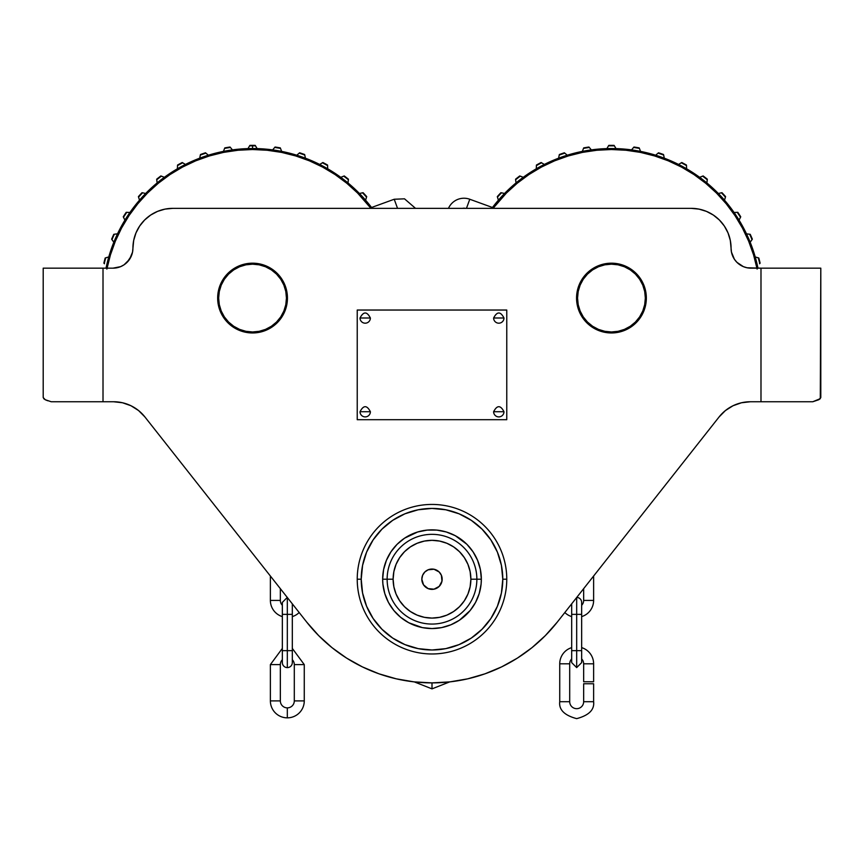 <?xml version="1.0" encoding="UTF-8"?>
<svg xmlns="http://www.w3.org/2000/svg" width="864" height="864" viewBox="0 0 864 864"><rect width="100%" height="100%" fill="white"/><g stroke="black" fill="none" stroke-linecap="round" stroke-linejoin="round"><path stroke-width="1.3" d="M252.558 263.185A34.895 34.895 0 0 1 287.442 298.069A34.895 34.895 0 0 1 252.558 332.964A34.895 34.895 0 0 1 217.663 298.069A34.895 34.895 0 0 1 252.558 263.185L259.362 263.855L265.907 265.831L271.944 269.06L277.225 273.402L281.567 278.683L284.785 284.72L286.772 291.265L287.442 298.069L286.772 304.884L284.785 311.429L281.567 317.455L277.225 322.747L271.944 327.089L265.907 330.307L259.362 332.294L252.558 332.964L245.743 332.294L239.198 330.307L233.172 327.089L227.88 322.747L223.538 317.455L220.32 311.429L218.333 304.884L217.663 298.069L218.333 291.265L220.32 284.72L223.538 278.683L227.88 273.402L233.172 269.06L239.198 265.831L245.743 263.855L252.558 263.185M611.442 263.185A34.895 34.895 0 0 1 646.337 298.069A34.895 34.895 0 0 1 611.442 332.964A34.895 34.895 0 0 1 576.558 298.069A34.895 34.895 0 0 1 611.442 263.185L618.257 263.855L624.802 265.831L630.828 269.06L636.12 273.402L640.462 278.683L643.68 284.72L645.667 291.265L646.337 298.069L645.667 304.884L643.68 311.429L640.462 317.455L636.12 322.747L630.828 327.089L624.802 330.307L618.257 332.294L611.442 332.964L604.638 332.294L598.093 330.307L592.056 327.089L586.775 322.747L582.433 317.455L579.215 311.429L577.228 304.884L576.558 298.069L577.228 291.265L579.215 284.72L582.433 278.683L586.775 273.402L592.056 269.06L598.093 265.831L604.638 263.855L611.442 263.185M133.693 240.43L132.926 248.206A39.852 39.852 0 0 1 172.778 208.354L691.222 208.354A39.852 39.852 0 0 1 731.074 248.206L730.307 240.43L728.039 232.956L724.356 226.066L719.399 220.028L713.362 215.071L706.471 211.388L698.998 209.12L691.222 208.354L172.778 208.354L165.002 209.12L157.529 211.388L150.638 215.071L144.601 220.028L139.644 226.066L135.961 232.956L133.693 240.43L132.926 248.227A19.937 19.937 0 0 1 112.99 268.164L103.01 268.164L103.01 401.749L113.584 401.749A39.874 39.874 0 0 1 144.893 416.934L306.763 622.156L318.686 635.634L332.046 647.687L346.68 658.152L362.405 666.9L379.015 673.823L396.295 678.834L414.04 681.869L432 682.884L449.96 681.869L467.705 678.834L484.985 673.823L501.595 666.9L517.32 658.152L531.954 647.687L545.314 635.634L557.237 622.156L719.107 416.934L725.425 410.551L733.018 405.745L741.485 402.764L750.416 401.749L812.786 401.749L820.292 398.65L820.8 268.164L760.99 268.164L760.99 401.749L760.99 268.164L747.122 267.786L743.386 266.652L736.916 262.321L734.432 259.308L731.462 252.115L730.307 240.43M132.926 248.227L132.538 252.115L129.568 259.308L124.06 264.805L120.614 266.652L112.99 268.164L116.878 267.786M112.99 268.164L43.2 268.164L103.01 268.164L103.01 401.749L51.214 401.749L113.584 401.749L122.515 402.764L113.584 401.749L122.515 402.764L130.982 405.745L138.575 410.551L144.893 416.934L138.575 410.551L144.893 416.934L306.763 622.156L318.686 635.634L306.763 622.156A159.505 159.505 0 0 0 557.237 622.156L545.314 635.634L531.954 647.687M747.122 267.786L751.01 268.164A19.937 19.937 0 0 1 731.074 248.227M751.01 268.164L820.8 268.164L820.8 397.548L818.759 399.73L820.292 398.65M557.237 622.156L545.314 635.634L557.237 622.156L719.107 416.934A39.874 39.874 0 0 1 750.416 401.749L812.786 401.749L818.759 399.73M739.94 264.805L743.386 266.652M741.485 402.764L733.018 405.745L741.485 402.764L750.416 401.749M120.614 266.652L124.06 264.805M127.084 262.321L131.404 255.852M139.644 226.066L144.601 220.028M706.471 211.388L713.362 215.071M598.093 265.831L592.056 269.06L586.775 273.402L582.433 278.683L579.215 284.72L577.228 291.265L576.558 298.069L577.228 304.884L579.215 311.429L582.433 317.455M611.42 332.964A34.895 34.895 0 0 1 586.786 322.758L592.056 327.089L598.093 330.307L604.638 332.294L611.442 332.964L618.257 332.294M630.828 327.089L636.12 322.747M636.12 273.402L630.828 269.06M233.172 269.06L227.88 273.402M227.88 322.747L233.172 327.089M245.743 332.294L252.558 332.964L259.362 332.294L265.907 330.307A34.895 34.895 0 0 0 271.922 327.1L277.225 322.747L281.567 317.455L284.785 311.429L286.772 304.884L287.442 298.069L286.772 291.265L284.785 284.72L281.567 278.683M287.442 298.037A34.895 34.895 0 0 0 277.225 273.402L271.944 269.06L265.907 265.831M43.708 398.65L45.241 399.73L43.2 397.548L43.2 268.164L43.2 397.548L45.241 399.73L51.214 401.749M45.241 399.73L47.758 400.766M643.702 311.386A34.895 34.895 0 0 0 646.337 298.069L645.343 298.069A33.89 33.89 0 0 1 611.442 331.97A33.89 33.89 0 0 1 577.552 298.069L578.2 291.46L580.133 285.098L583.265 279.245L587.477 274.104L592.618 269.892L598.471 266.76L604.832 264.827L611.442 264.179L618.062 264.827L624.413 266.76L630.277 269.892L635.418 274.104L639.63 279.245L642.762 285.098L644.695 291.46L645.343 298.069L644.695 304.69L642.762 311.04L639.63 316.904L635.418 322.045L630.277 326.257L624.413 329.389L618.062 331.312L611.442 331.97L604.832 331.312L598.471 329.389L592.618 326.257L587.477 322.045L583.265 316.904L580.133 311.04L578.2 304.69L577.552 298.069L576.558 298.069L577.552 298.069A33.89 33.89 0 0 1 611.442 264.179A33.89 33.89 0 0 1 645.343 298.069L646.337 298.069A34.895 34.895 0 0 0 645.678 291.308M645.656 291.222A34.895 34.895 0 0 0 643.702 284.753M643.669 284.688A34.895 34.895 0 0 0 604.681 263.844M592.056 269.06A34.895 34.895 0 0 0 576.558 298.037M576.558 298.112A34.895 34.895 0 0 0 586.753 322.726M611.474 332.964A34.895 34.895 0 0 0 640.44 317.488M640.483 317.423A34.895 34.895 0 0 0 643.669 311.461M218.322 291.308A34.895 34.895 0 0 0 217.663 298.069L218.657 298.069A33.89 33.89 0 0 1 252.558 264.179A33.89 33.89 0 0 1 286.448 298.069L287.442 298.069L286.448 298.069L285.8 304.69L283.867 311.04L280.735 316.904L276.523 322.045L271.382 326.257L265.529 329.389L259.168 331.312L252.558 331.97L245.938 331.312L239.587 329.389L233.723 326.257L228.582 322.045L224.37 316.904L221.238 311.04L219.305 304.69L218.657 298.069L219.305 291.46L221.238 285.098L224.37 279.245L228.582 274.104L233.723 269.892L239.587 266.76L245.938 264.827L252.558 264.179L259.168 264.827L265.529 266.76L271.382 269.892L276.523 274.104L280.735 279.245L283.867 285.098L285.8 291.46L286.448 298.069A33.89 33.89 0 0 1 252.558 331.97A33.89 33.89 0 0 1 218.657 298.069L217.663 298.069A34.895 34.895 0 0 0 218.322 304.841M277.225 273.402A34.895 34.895 0 0 0 259.405 263.855M259.319 263.844A34.895 34.895 0 0 0 220.331 284.688M220.298 284.753A34.895 34.895 0 0 0 218.344 291.222M218.344 304.927A34.895 34.895 0 0 0 220.298 311.386M220.331 311.461A34.895 34.895 0 0 0 223.517 317.423M223.56 317.488A34.895 34.895 0 0 0 252.526 332.964M252.58 332.964A34.895 34.895 0 0 0 265.896 330.318M271.955 327.067A34.895 34.895 0 0 0 277.214 322.758M277.247 322.726A34.895 34.895 0 0 0 287.442 298.112M404.579 620.233L408.737 622.728L400.691 617.35L393.854 610.513L388.476 602.467L384.782 593.525L382.892 584.042L382.655 579.204L387.137 579.204L382.655 579.204A49.345 49.345 0 0 1 432 529.859A49.345 49.345 0 0 1 481.345 579.204A49.345 49.345 0 0 1 432 628.549A49.345 49.345 0 0 1 382.655 579.204L383.605 569.581L386.413 560.326L390.971 551.794L388.476 555.941M473.029 606.625L475.524 602.467L470.146 610.513L459.421 620.233L450.889 624.791L441.623 627.61L432 628.549L422.377 627.61L408.737 622.728M459.421 538.175L455.263 535.68L466.895 544.309L473.029 551.794L477.587 560.326L480.395 569.581L481.345 579.204L476.863 579.204L481.345 579.204L481.108 584.042L479.218 593.525L475.524 602.467M357.232 579.204L361.217 579.204A70.783 70.783 0 0 1 432 508.421A70.783 70.783 0 0 1 502.783 579.204L506.768 579.204A74.768 74.768 0 0 0 432 504.436A74.768 74.768 0 0 0 357.232 579.204A74.768 74.768 0 0 1 432 504.436A74.768 74.768 0 0 1 506.768 579.204A74.768 74.768 0 0 1 432 653.972A74.768 74.768 0 0 1 357.232 579.204A74.768 74.768 0 0 0 432 653.972A74.768 74.768 0 0 0 506.768 579.204L502.783 579.204A70.783 70.783 0 0 1 432 649.987A70.783 70.783 0 0 1 361.217 579.204L357.232 579.204M361.217 579.204L362.578 593.017L366.606 606.29L373.151 618.527L381.953 629.251L392.677 638.053L404.914 644.598L418.187 648.626L432 649.987L445.813 648.626L459.086 644.598L471.323 638.053L482.047 629.251L490.849 618.527L497.394 606.29L501.422 593.017L502.783 579.204L501.422 565.391L497.394 552.118L490.849 539.881L482.047 529.157L471.323 520.355L459.086 513.81L445.813 509.782L432 508.421L418.187 509.782L404.914 513.81L392.677 520.355L381.953 529.157L373.151 539.881L366.606 552.118L362.578 565.391L361.217 579.204M390.971 551.794L397.105 544.309L404.579 538.175L417.679 531.986L427.162 530.096L436.838 530.096L446.321 531.986L455.263 535.68M318.686 635.634L332.046 647.687L318.686 635.634L306.763 622.156M122.515 402.764L130.982 405.745M719.107 416.934L725.425 410.551M429.991 569.236L434.009 569.236L428.112 569.808L424.807 572.011L422.604 575.316L421.826 579.204A10.174 10.174 0 0 1 432 569.041A10.174 10.174 0 0 1 442.174 579.204A10.174 10.174 0 0 1 432 589.378A10.174 10.174 0 0 1 421.826 579.204L423.544 584.852L428.112 588.6L433.987 589.183L439.193 586.397L441.968 581.191L441.396 575.316L439.193 572.011L433.987 569.236M449.68 681.901L432 688.867L432 682.884L432 688.867L414.32 681.901M434.009 589.172L429.991 589.172M476.863 579.204A44.863 44.863 0 0 1 432 624.067A44.863 44.863 0 0 1 387.137 579.204A44.863 44.863 0 0 0 432 624.067A44.863 44.863 0 0 0 476.863 579.204L470.88 579.204A38.88 38.88 0 0 1 432 618.084A38.88 38.88 0 0 1 393.12 579.204L387.137 579.204L393.12 579.204L393.865 571.622L396.079 564.322L399.676 557.604L404.503 551.707L410.4 546.88L417.118 543.283L424.418 541.069L432 540.324L439.582 541.069L446.882 543.283L453.6 546.88L459.497 551.707L464.324 557.604L467.921 564.322L470.135 571.622L470.88 579.204L470.135 586.786L467.921 594.086L464.324 600.804L459.497 606.701L453.6 611.528L446.882 615.125L439.582 617.339L432 618.084L424.418 617.339L417.118 615.125L410.4 611.528L404.503 606.701L399.676 600.804L396.079 594.086L393.865 586.786L393.12 579.204A38.88 38.88 0 0 1 432 540.324A38.88 38.88 0 0 1 470.88 579.204L476.863 579.204A44.863 44.863 0 0 0 432 534.341A44.863 44.863 0 0 0 387.137 579.204A44.863 44.863 0 0 1 432 534.341A44.863 44.863 0 0 1 476.863 579.204M491.81 208.354A149.537 149.537 0 0 1 611.442 148.532A149.537 149.537 0 0 0 491.81 208.354M756.95 268.164A148.543 148.543 0 0 0 611.442 149.526L596.884 150.25L582.466 152.388L568.328 155.93L554.602 160.834L541.426 167.065L528.919 174.56L517.212 183.244L506.412 193.039L493.063 208.354A148.543 148.543 0 0 1 611.442 149.526L611.442 148.532L611.442 149.526L626 150.25L640.429 152.388L654.566 155.93L668.293 160.834L681.469 167.065L693.976 174.56L705.683 183.244L716.483 193.039L726.268 203.839L734.951 215.546L742.446 228.053L748.678 241.229L753.592 254.956L757.134 269.093M757.966 268.164A149.537 149.537 0 0 0 611.442 148.532A149.537 149.537 0 0 1 757.966 268.164M106.034 268.164A149.537 149.537 0 0 1 252.558 148.532A149.537 149.537 0 0 0 106.034 268.164M106.866 269.093L110.408 254.956L115.322 241.229L121.554 228.053L129.049 215.546L137.732 203.839L147.517 193.039L158.317 183.244L170.024 174.56L182.531 167.065L195.707 160.834L209.434 155.93L223.571 152.388L238 150.25L252.558 149.526L252.558 148.532L252.558 149.526L267.116 150.25L281.534 152.388L295.672 155.93L309.398 160.834L322.574 167.065L335.081 174.56L346.788 183.244L357.588 193.039L370.937 208.354A148.543 148.543 0 0 0 107.05 268.164M372.19 208.354A149.537 149.537 0 0 0 252.558 148.532A149.537 149.537 0 0 1 372.19 208.354M104.371 263.671L103.885 263.153A152.723 152.723 0 0 1 105.181 258.023A152.723 152.723 0 0 0 103.885 263.153L104.274 263.563A152.248 152.248 0 0 1 105.721 257.839L108.778 256.964L105.721 257.839A152.248 152.248 0 0 0 104.274 263.563L104.468 263.768M111.974 239.63L113.843 242.201L111.974 239.63A152.248 152.248 0 0 1 114.34 234.22A152.248 152.248 0 0 0 111.974 239.63L111.65 239.166L111.974 239.63M114.62 234.187L117.504 233.863A49.842 49.842 0 0 0 114.491 234.198M123.509 217.285L123.271 216.778A152.723 152.723 0 0 1 126.176 212.339L126.738 212.35A152.248 152.248 0 0 0 123.509 217.285M127.019 212.35L129.913 212.512A49.842 49.842 0 0 0 126.889 212.35L126.176 212.339L126.889 212.35M138.564 197.154L139.504 200.189L138.564 197.154A152.248 152.248 0 0 1 142.56 192.802A152.248 152.248 0 0 0 138.564 197.154L138.413 196.603L138.564 197.154M145.67 193.493L142.852 192.856M156.73 179.766L157.162 182.92L156.73 179.766A152.248 152.248 0 0 1 161.395 176.137A152.248 152.248 0 0 0 156.73 179.766L156.676 179.204L156.73 179.766M161.654 176.234L164.344 177.325A49.842 49.842 0 0 0 161.536 176.191M177.509 165.607L177.552 165.046A152.723 152.723 0 0 1 182.207 162.518L182.704 162.799A152.248 152.248 0 0 0 177.509 165.607M185.414 164.452L182.941 162.94M200.34 155.066L199.714 158.177L200.34 155.066A152.248 152.248 0 0 1 205.924 153.144A152.248 152.248 0 0 0 200.34 155.066L200.47 154.516A152.723 152.723 0 0 1 205.481 152.788L208.321 155.228L205.481 152.788A152.723 152.723 0 0 0 200.47 154.516L200.34 155.066M224.586 148.414L224.813 147.895A152.723 152.723 0 0 1 230.029 147.02L230.407 147.442A152.248 152.248 0 0 0 224.586 148.414M232.438 149.893L230.591 147.658M255.668 146.113L255.506 145.854A152.248 152.248 0 0 0 252.558 145.832L252.558 148.532L252.558 145.832A152.248 152.248 0 0 0 249.599 145.854L249.901 145.379A152.723 152.723 0 0 1 255.204 145.379L257.105 148.608A49.842 49.842 0 0 0 255.582 145.984L255.204 145.379M362.394 192.834L363.096 192.704A152.723 152.723 0 0 1 366.692 196.603A152.723 152.723 0 0 0 363.096 192.704L362.545 192.802A152.248 152.248 0 0 1 366.541 197.154L366.466 197.424M362.275 192.856L363.096 192.704M343.451 176.234L343.721 176.137A152.248 152.248 0 0 1 348.376 179.766L348.43 179.204A152.723 152.723 0 0 0 344.25 175.943A152.723 152.723 0 0 1 348.43 179.204L347.954 182.92A49.842 49.842 0 0 0 348.365 179.917M322.272 162.875L322.898 162.518A152.723 152.723 0 0 1 327.564 165.046A152.723 152.723 0 0 0 322.898 162.518L322.402 162.799A152.248 152.248 0 0 1 327.596 165.607L327.618 165.899M322.164 162.929L322.898 162.518M298.966 153.328L299.624 152.788A152.723 152.723 0 0 1 304.636 154.516A152.723 152.723 0 0 0 299.624 152.788L299.182 153.144A152.248 152.248 0 0 1 304.776 155.066L304.83 155.336M304.636 154.516L304.808 155.207M274.514 147.658L275.076 147.02A152.723 152.723 0 0 1 280.303 147.895L280.627 148.684M280.303 147.895L280.573 148.554M249.523 145.984L249.901 145.379A152.723 152.723 0 0 1 252.558 145.357M224.532 148.554L224.813 147.895M206.15 153.338L208.321 155.228A49.842 49.842 0 0 0 206.042 153.241M182.833 162.875L182.207 162.518M177.498 165.758L177.552 165.046M160.855 175.943L161.395 176.137L160.855 175.943A152.723 152.723 0 0 0 156.676 179.204A152.723 152.723 0 0 1 160.855 175.943M142.009 192.704L142.56 192.802L142.009 192.704A152.723 152.723 0 0 0 138.413 196.603A152.723 152.723 0 0 1 142.009 192.704M138.607 197.294L138.413 196.603M113.789 234.306L114.34 234.22L113.789 234.306A152.723 152.723 0 0 0 111.65 239.166A152.723 152.723 0 0 1 113.789 234.306M112.061 239.76A49.842 49.842 0 0 0 113.843 242.201L112.126 239.857M106.002 257.753L108.778 256.964A49.842 49.842 0 0 0 105.862 257.796L105.181 258.023M340.772 177.325L343.721 176.137A152.248 152.248 0 0 1 348.376 179.766L348.343 180.047M249.448 146.102L248 148.608M224.478 148.684L223.463 151.394M200.275 155.336L199.714 158.177M177.498 165.888L177.412 168.782M156.762 180.047L157.151 182.92M138.64 197.435L139.504 200.189M123.628 217.555L124.934 220.136M281.642 151.394L280.519 148.414A152.248 152.248 0 0 0 274.698 147.442L272.668 149.893M305.392 158.177L304.776 155.066A152.248 152.248 0 0 0 299.182 153.144L296.784 155.228M327.694 168.782L327.596 165.607A152.248 152.248 0 0 0 322.402 162.799L319.691 164.452M365.602 200.189L366.541 197.154A152.248 152.248 0 0 0 362.545 192.802L359.435 193.493M497.459 197.154L498.398 200.189L497.459 197.154A152.248 152.248 0 0 1 501.455 192.802A152.248 152.248 0 0 0 497.459 197.154L497.308 196.603A152.723 152.723 0 0 1 500.904 192.704A152.723 152.723 0 0 0 497.308 196.603L497.459 197.154M504.565 193.493L501.746 192.856M515.624 179.766L516.046 182.92L515.624 179.766A152.248 152.248 0 0 1 520.279 176.137A152.248 152.248 0 0 0 515.624 179.766L515.57 179.204L515.624 179.766M520.538 176.234L519.75 175.943A152.723 152.723 0 0 0 515.57 179.204A152.723 152.723 0 0 1 519.75 175.943L523.228 177.325A49.842 49.842 0 0 0 520.42 176.191M536.404 165.607L536.306 168.782L536.404 165.607A152.248 152.248 0 0 1 541.598 162.799A152.248 152.248 0 0 0 536.404 165.607L536.436 165.046A152.723 152.723 0 0 1 541.102 162.518A152.723 152.723 0 0 0 536.436 165.046L536.404 165.607M541.102 162.518L541.728 162.875M559.224 155.066L558.608 158.177L559.224 155.066A152.248 152.248 0 0 1 564.818 153.144A152.248 152.248 0 0 0 559.224 155.066L559.364 154.516A152.723 152.723 0 0 1 564.376 152.788A152.723 152.723 0 0 0 559.364 154.516L559.224 155.066M565.045 153.338L567.216 155.228A49.842 49.842 0 0 0 564.926 153.241M583.481 148.414L583.697 147.895A152.723 152.723 0 0 1 588.924 147.02L589.302 147.442A152.248 152.248 0 0 0 583.481 148.414M591.332 149.893L589.486 147.658M608.494 145.854L608.796 145.379A152.723 152.723 0 0 1 614.099 145.379L616 148.608A49.842 49.842 0 0 0 614.477 145.984L614.099 145.379A152.723 152.723 0 0 0 611.442 145.357L611.442 145.832A152.248 152.248 0 0 0 608.494 145.854M614.552 146.113L614.401 145.854A152.248 152.248 0 0 0 611.442 145.832L611.442 145.357M497.491 197.294L497.308 196.603M559.192 155.207L559.364 154.516M583.427 148.554L583.697 147.895M608.418 145.984L608.796 145.379L608.418 145.984M639.187 147.895L639.414 148.414A152.248 152.248 0 0 0 633.593 147.442L633.971 147.02A152.723 152.723 0 0 1 639.187 147.895L639.468 148.554M633.485 147.56L633.971 147.02L633.485 147.56M639.414 148.414L640.537 151.394L639.414 148.414M751.864 239.879L752.026 239.63A152.248 152.248 0 0 0 749.66 234.22L750.211 234.306A152.723 152.723 0 0 1 752.35 239.166A152.723 152.723 0 0 0 750.211 234.306L749.66 234.22A152.248 152.248 0 0 1 752.026 239.63L750.157 242.201A49.842 49.842 0 0 0 751.939 239.76M721.991 192.704A152.723 152.723 0 0 1 725.587 196.603A152.723 152.723 0 0 0 721.991 192.704L721.44 192.802A152.248 152.248 0 0 1 725.436 197.154L724.496 200.189L725.436 197.154A152.248 152.248 0 0 0 721.44 192.802L721.289 192.834M707.238 180.058L707.27 179.766A152.248 152.248 0 0 0 702.605 176.137L703.145 175.943A152.723 152.723 0 0 1 707.324 179.204A152.723 152.723 0 0 0 703.145 175.943L702.605 176.137A152.248 152.248 0 0 1 707.27 179.766L706.838 182.92A49.842 49.842 0 0 0 707.249 179.917M681.167 162.875L681.793 162.518A152.723 152.723 0 0 1 686.448 165.046L686.491 165.607A152.248 152.248 0 0 0 681.296 162.799L681.793 162.518A152.723 152.723 0 0 1 686.448 165.046L686.502 165.758M663.53 154.516A152.723 152.723 0 0 0 658.519 152.788L658.076 153.144A152.248 152.248 0 0 1 663.66 155.066L664.286 158.177L663.66 155.066A152.248 152.248 0 0 0 658.076 153.144L658.519 152.788A152.723 152.723 0 0 1 663.53 154.516M655.679 155.228L657.85 153.328M686.491 165.607L686.588 168.782L686.491 165.607M702.464 176.191L703.145 175.943M718.33 193.493L721.159 192.856M737.262 212.35L737.824 212.339A152.723 152.723 0 0 1 740.729 216.778L740.491 217.285A152.248 152.248 0 0 0 737.262 212.35L734.087 212.512L737.262 212.35M737.111 212.35A49.842 49.842 0 0 0 734.087 212.512L736.981 212.35M740.426 217.426L740.729 216.778L740.426 217.426M758.819 258.023A152.723 152.723 0 0 1 760.115 263.153A152.723 152.723 0 0 0 758.819 258.023L758.138 257.796M759.532 263.779L759.726 263.563A152.248 152.248 0 0 0 758.279 257.839L755.222 256.964L758.279 257.839A152.248 152.248 0 0 1 759.726 263.563L760.115 263.153M757.998 257.753L755.222 256.964M749.38 234.187L746.496 233.863M739.066 220.136L740.362 217.566M724.496 200.189L725.36 197.424M702.346 176.234L699.656 177.325M686.588 168.782L686.513 165.899M681.048 162.94L678.586 164.452M664.286 158.177L663.725 155.336M640.537 151.394L639.522 148.694M633.398 147.658L631.562 149.893M608.342 146.102L606.895 148.608M583.373 148.684L582.358 151.394M559.17 155.336L558.608 158.177M544.309 164.452L541.836 162.94M536.382 165.888L536.306 168.782M515.657 180.047L516.046 182.92M497.534 197.435L498.398 200.189M506.768 419.699L357.232 419.699L357.232 310.036L506.768 310.036L506.768 419.699L357.232 419.699M357.232 310.036L506.768 310.036M498.798 318.006L503.982 318.006C500.526 311.321 497.07 311.321 493.614 318.006L498.798 318.006L493.614 318.006A5.184 5.184 0 0 0 498.798 323.19A5.184 5.184 0 0 0 503.982 318.006L498.798 318.006M498.798 411.718L503.982 411.718C500.526 405.032 497.07 405.032 493.614 411.718L498.798 411.718L493.614 411.718A5.184 5.184 0 0 0 498.798 416.902A5.184 5.184 0 0 0 503.982 411.718L498.798 411.718M365.202 318.006L370.386 318.006C366.93 311.321 363.474 311.321 360.018 318.006L365.202 318.006L360.018 318.006A5.184 5.184 0 0 0 365.202 323.19A5.184 5.184 0 0 0 370.386 318.006L365.202 318.006M365.202 411.718L370.386 411.718C366.93 405.032 363.474 405.032 360.018 411.718L365.202 411.718L360.018 411.718A5.184 5.184 0 0 0 365.202 416.902A5.184 5.184 0 0 0 370.386 411.718L365.202 411.718M415.53 208.354L404.514 198.828L394.222 199.249L397.537 208.354L394.222 199.249L371.542 207.5L394.222 199.249L404.514 198.828L415.53 208.354M448.47 208.354A16.945 16.945 0 0 1 469.778 199.249L466.463 208.354L469.778 199.249A16.945 16.945 0 0 0 448.664 207.932M465.448 208.354A6.977 6.977 0 0 0 462.521 208.354A6.977 6.977 0 0 1 465.448 208.354M492.458 207.5L469.778 199.249L492.458 207.5M581.656 602.402A4.99 4.99 0 0 0 576.752 597.424A4.99 4.99 0 0 1 581.656 602.402L581.656 650.657L576.677 650.657L576.677 667.602L576.677 614.369L581.656 614.369L571.687 614.369L576.677 614.369L576.677 597.532L576.677 650.657L581.656 650.657L581.656 662.623L576.677 667.602L571.687 662.623L571.687 650.657L576.677 650.657L576.677 667.602L576.677 650.657L571.687 650.657L571.687 603.839M571.687 616.604A16.945 16.945 0 0 1 564.829 612.533A16.945 16.945 0 0 0 571.687 616.604M571.093 604.595A6.977 6.977 0 0 0 571.687 605.297A6.977 6.977 0 0 1 571.093 604.595M593.622 600.415A16.945 16.945 0 0 1 581.656 616.604A16.945 16.945 0 0 0 593.622 600.415L583.654 600.415A6.977 6.977 0 0 1 581.656 605.297A6.977 6.977 0 0 0 583.654 600.415L593.622 600.415L593.622 576.029L593.622 600.415M583.654 588.665L583.654 600.415L583.654 588.665M282.344 662.623A4.99 4.99 0 0 0 287.323 667.602A4.99 4.99 0 0 1 282.344 662.623L282.344 614.369L287.323 614.369L287.323 597.424L287.323 650.657L282.344 650.657L292.313 650.657L287.323 650.657L287.323 667.602L287.323 614.369L282.344 614.369L282.344 602.402L287.248 597.424M292.313 603.839L292.313 614.369L287.323 614.369L287.323 597.424L287.323 614.369L292.313 614.369L292.313 662.623A4.99 4.99 0 0 1 287.323 667.602A4.99 4.99 0 0 0 292.313 662.623M282.344 616.604A16.945 16.945 0 0 1 270.378 600.415L280.346 600.415A6.977 6.977 0 0 0 282.344 605.297A6.977 6.977 0 0 1 280.346 600.415L280.346 588.665L280.346 600.415L270.378 600.415A16.945 16.945 0 0 0 282.344 616.604L282.344 648.41L270.378 664.61L282.344 648.41M299.171 612.533A16.945 16.945 0 0 1 292.313 616.604A16.945 16.945 0 0 0 299.171 612.533M292.313 605.297A6.977 6.977 0 0 0 292.907 604.595A6.977 6.977 0 0 1 292.313 605.297M270.378 576.029L270.378 600.415L270.378 576.029M292.313 648.41L304.268 664.61L294.3 664.61A6.977 6.977 0 0 0 292.313 659.729A6.977 6.977 0 0 1 294.3 664.61L294.3 700.898A6.977 6.977 0 0 1 287.323 707.875A6.977 6.977 0 0 0 294.3 700.898L304.268 700.898A16.945 16.945 0 0 1 287.323 717.844A16.945 16.945 0 0 1 270.378 700.898L280.346 700.898A6.977 6.977 0 0 0 287.323 707.875L287.323 717.844A16.945 16.945 0 0 0 304.268 700.898L294.3 700.898L294.3 664.61L304.268 664.61L304.268 700.898L304.268 664.61L292.313 648.41L292.313 616.604M282.344 659.729A6.977 6.977 0 0 0 280.346 664.61L270.378 664.61L270.378 700.898A16.945 16.945 0 0 0 287.323 717.844L287.323 707.875A6.977 6.977 0 0 1 280.346 700.898L280.346 664.61L280.346 700.898L270.378 700.898L270.378 664.61L280.346 664.61A6.977 6.977 0 0 1 282.344 659.729M569.7 701.698L559.732 701.698C558.76 709.711 564.408 715.36 576.677 718.643C588.935 715.36 594.583 709.711 593.622 701.698L583.654 701.698A6.977 6.977 0 0 1 576.677 708.674A6.977 6.977 0 0 1 569.7 701.698L569.7 663.811A6.977 6.977 0 0 1 571.687 658.93A6.977 6.977 0 0 0 569.7 663.811L559.732 663.811L569.7 663.811L569.7 701.698A6.977 6.977 0 0 0 576.677 708.674A6.977 6.977 0 0 0 583.654 701.698L593.622 701.698L593.622 683.759L583.654 683.759L583.654 701.698L583.654 683.759L593.622 683.759L593.622 701.698C594.583 709.711 588.935 715.36 576.677 718.643C564.408 715.36 558.76 709.711 559.732 701.698L569.7 701.698M571.687 647.622A16.945 16.945 0 0 0 559.732 663.811L559.732 701.698L559.732 663.811A16.945 16.945 0 0 1 571.687 647.622M583.654 663.811L593.622 663.811A16.945 16.945 0 0 0 581.656 647.622A16.945 16.945 0 0 1 593.622 663.811L583.654 663.811A6.977 6.977 0 0 0 581.656 658.93A6.977 6.977 0 0 1 583.654 663.811L583.654 681.761L593.622 681.761L593.622 663.811L593.622 681.761L583.654 681.761L583.654 663.811M581.656 647.622L581.656 616.604"/></g></svg>
